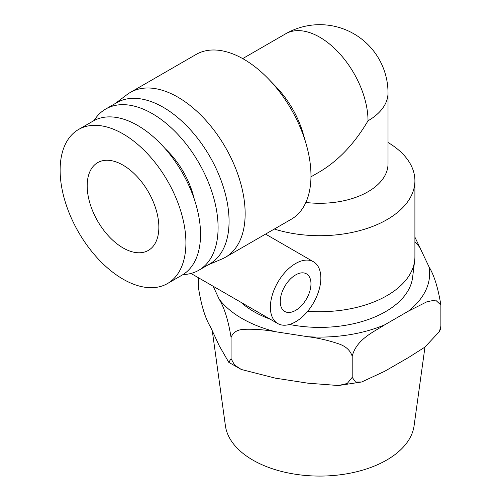 <?xml version="1.0" encoding="UTF-8"?>
<svg xmlns="http://www.w3.org/2000/svg" width="501" height="501" viewBox="0 0 501 501"><rect width="100%" height="100%" fill="white"/><g stroke="black" fill="none" stroke-linecap="round" stroke-linejoin="round"><path stroke-width="0.75" d="M310.971 283.791A21.718 12.538 -60 0 1 301.496 305.648A21.718 12.538 -60 0 1 284.756 311.465A21.718 12.538 -60 0 1 284.756 286.384A21.718 12.538 -60 0 1 306.474 273.847A21.718 12.538 -60 0 1 310.971 283.791M130.291 92.447L196.116 54.446A95.152 54.935 60 0 1 268.693 79.158A95.152 54.935 60 0 1 306.155 144.044A95.152 54.935 60 0 1 291.269 219.256L225.444 257.257A95.152 54.935 -120 0 0 240.029 181.011A95.152 54.935 -120 0 0 177.868 97.156A95.152 54.935 -120 0 0 130.291 92.447A95.152 54.935 -120 0 0 127.047 94.595L115.055 103.632M208.14 264.86L221.962 258.992A95.152 54.935 -120 0 0 225.444 257.257M368.016 120.804A68.261 39.41 0 0 0 388.012 92.936L388.012 92.936A68.261 68.261 0 0 0 285.62 33.824L285.62 33.824A68.261 39.41 60 0 1 338.219 52.11A68.261 39.41 60 0 1 368.016 120.804C354.564 143.612 338.476 160.596 319.751 171.762L310.964 176.828M388.012 92.936L388.012 163.871A68.261 39.41 180 0 1 305.854 202.46M306.155 144.044L303.13 133.567A68.261 39.41 -120 0 0 276.258 87.017L268.693 79.158M320.847 278.086A35.684 20.604 120 0 0 313.457 261.754A35.684 20.604 120 0 0 277.773 282.357A35.684 20.604 120 0 0 277.773 323.558A35.684 20.604 120 0 0 305.272 313.995A35.684 20.604 120 0 0 320.847 278.086M87.187 185.827A50.676 29.258 60 0 1 97.682 162.631A50.676 29.258 60 0 1 148.359 191.889A50.676 29.258 60 0 1 148.359 250.406A50.676 29.258 60 0 1 109.306 236.829A50.676 29.258 60 0 1 87.187 185.827M78.544 129.49L93.173 121.042A88.946 51.352 60 0 1 182.12 172.394A88.946 51.352 60 0 1 182.12 275.105L167.491 283.547A88.946 51.352 -120 0 0 167.497 180.842A88.946 51.352 -120 0 0 78.544 129.49A88.946 51.352 -120 0 0 60.126 170.208A88.946 51.352 -120 0 0 98.954 259.718A88.946 51.352 -120 0 0 167.491 283.547M165.079 148.565A62.055 35.828 60 0 1 194.244 199.072M182.99 274.586A93.086 53.745 -120 0 0 198.816 270.239A93.086 53.745 -120 0 0 218.092 227.629A93.086 53.745 -120 0 0 177.46 133.955A93.086 53.745 -120 0 0 105.73 109.018A93.086 53.745 -120 0 0 94.063 120.553M105.73 109.018L116.702 102.68A93.086 53.745 60 0 1 163.245 107.295A93.086 53.745 60 0 1 229.063 221.298A93.086 53.745 60 0 1 209.787 263.908L198.816 270.239M241.288 369.475L228.788 362.348L231.08 358.628L234.512 364.985L241.288 369.475L275.45 378.161L307.833 383.171L338.444 385.538L361.728 381.975L355.597 382.081L352.203 377.366L347.237 383.484L338.444 385.538M198.621 277.861L198.621 288.695C201.371 305.71 205.335 318.467 210.514 326.984L219.194 345.677L228.788 362.348M361.728 381.975L384.687 371.279L408.396 357.595L424.829 347.168L439.383 331.593L440.423 329.37L440.874 326.176L439.383 331.593M213.169 286.259L219.194 299.235C224.367 307.746 228.331 320.508 231.08 337.517C233.071 331.988 237.912 329.245 245.596 329.282C255.385 329.025 265.336 329.833 275.45 331.712L307.833 336.722C317.953 337.975 327.904 340.242 337.687 343.529C345.377 345.872 350.212 350.111 352.203 356.255C356.436 339.252 373.821 331.938 384.687 324.836L408.396 311.146L426.965 301.759L435.513 300.03L440.874 305.059C438.125 288.05 434.16 275.287 428.988 266.776L414.903 237.123M241.05 302.353A93.086 53.739 0 0 0 253.932 311.66A93.086 53.739 0 0 0 270.045 319.093M289.44 324.466A93.086 53.739 0 0 0 412.599 277.454L414.665 260.652A95.152 54.935 180 0 1 307.695 311.259M440.874 326.176L440.874 305.059M352.203 377.366L352.203 356.255M231.08 358.628L231.08 337.517M212.286 330.798L225.412 425.787A94.633 54.64 0 0 0 252.83 460.075A94.633 54.64 0 0 0 352.453 472.712A94.633 54.64 0 0 0 414.083 425.787L424.967 347.068M274.323 229.038A95.152 54.935 0 0 0 414.903 180.761A95.152 54.935 0 0 0 388.012 142.491M414.903 180.761L414.903 256.769A95.152 54.935 180 0 1 414.665 260.652M219.194 299.235A109.882 63.439 0 0 0 275.45 331.712M307.833 336.722A109.882 63.439 0 0 0 384.687 324.836M408.396 311.146A109.882 63.439 0 0 0 428.988 266.776M420.308 248.083A109.882 63.439 0 0 0 414.903 241.927M242.703 58.598L285.62 33.824M313.457 261.754L265.555 234.099M277.773 323.558L190.981 273.446"/></g></svg>
